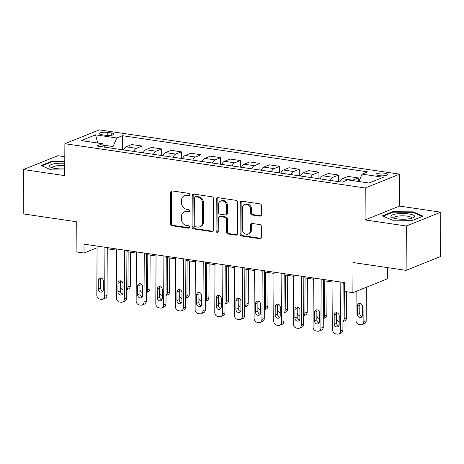 <?xml version="1.0" encoding="UTF-8"?>
<svg xmlns="http://www.w3.org/2000/svg" width="464" height="464" viewBox="0 0 464 464"><rect width="100%" height="100%" fill="white"/><g stroke="black" fill="none" stroke-linecap="round" stroke-linejoin="round"><path stroke-width="0.7" d="M189.73 194.729A1.259 1.05 -111.9 0 0 188.651 193.349L172.254 190.93A1.792 1.502 -111.9 0 0 171.576 191.006A1.792 1.502 -111.9 0 0 170.7 192.444L170.537 223.787A1.792 1.502 -111.9 0 0 172.069 225.753L188.471 228.172A1.259 1.05 -111.9 0 0 188.483 225.736L186.36 225.423A5.742 4.797 -111.9 0 1 181.453 219.124L181.465 216.508A5.742 4.797 -111.9 0 1 184.266 211.909A5.742 4.797 -111.9 0 1 186.435 211.665L188.558 211.978A1.259 1.05 -111.9 0 0 188.57 209.542L186.447 209.229A5.742 4.797 -111.9 0 1 181.534 202.93L181.552 200.315A5.742 4.797 -111.9 0 1 184.347 195.721A5.742 4.797 -111.9 0 1 186.516 195.472L188.639 195.785A1.259 1.05 -111.9 0 0 189.73 194.729M384.778 173.24A5.846 1.409 0.3 0 0 378.908 173.2A5.846 1.409 0.3 0 0 375.95 174.406A5.846 1.409 0.3 0 0 378.821 175.63A5.846 1.409 0.3 0 0 384.691 175.67A5.846 1.409 0.3 0 0 387.649 174.464A5.846 1.409 0.3 0 0 384.778 173.24M259.939 216.143A1.792 1.502 -111.9 0 0 260.617 216.067A1.792 1.502 -111.9 0 0 261.493 214.629L261.539 205.836A1.792 1.502 -111.9 0 0 260.002 203.87L241.79 201.185A1.792 1.502 -111.9 0 0 241.112 201.26A1.792 1.502 -111.9 0 0 240.236 202.698L240.074 234.036A1.792 1.502 -111.9 0 0 241.611 236.008L259.823 238.693A1.792 1.502 -111.9 0 0 260.501 238.618A1.792 1.502 -111.9 0 0 261.377 237.179L261.429 226.56A1.792 1.502 -111.9 0 0 259.898 224.588L252.103 223.439A1.792 1.502 -111.9 0 0 251.424 223.515A1.792 1.502 -111.9 0 0 250.548 224.953L250.519 230.219A4.797 4.014 -111.9 0 1 248.182 234.065A4.797 4.014 -111.9 0 1 242.26 229.001L242.37 208.371A4.797 4.014 -111.9 0 1 244.714 204.525A4.797 4.014 -111.9 0 1 250.63 209.589L250.612 213.028A1.792 1.502 -111.9 0 0 252.143 214.994L259.939 216.143L260.872 215.772A1.792 1.502 -111.9 0 0 261.046 215.783M64.809 156.739L57.884 155.718L23.432 169.551L23.2 213.892L76.276 221.722L76.113 251.877L83.978 253.037L84.025 244.163L345.071 282.651L345.025 291.525L352.884 292.68L387.336 278.847L387.394 267.595M406.348 226.009L440.8 212.176L399.521 206.086L365.069 219.919L406.348 226.009L406.116 270.35L353.046 262.525L352.884 292.68M365.069 219.919L365.238 187.99L64.879 143.707L99.331 129.874L399.69 174.157L365.238 187.99M23.432 169.551L64.711 175.636L64.879 143.707M213.533 198.76A1.792 1.502 -111.9 0 0 212.002 196.794L193.784 194.109A1.792 1.502 -111.9 0 0 193.105 194.184A1.792 1.502 -111.9 0 0 192.235 195.622L192.067 226.96A1.792 1.502 -111.9 0 0 193.604 228.926L211.816 231.611A1.792 1.502 -111.9 0 0 212.495 231.536A1.792 1.502 -111.9 0 0 213.37 230.098L213.533 198.76M217.79 197.647L236.002 200.332A1.792 1.502 -111.9 0 1 237.539 202.298L237.371 233.641A1.792 1.502 -111.9 0 1 236.495 235.074A1.792 1.502 -111.9 0 1 235.822 235.155L228.027 234.001A1.792 1.502 -111.9 0 1 226.49 232.035L226.554 219.327A1.792 1.502 -111.9 0 0 225.023 217.355L219.849 216.595A1.792 1.502 -111.9 0 0 219.176 216.671A1.792 1.502 -111.9 0 0 218.3 218.109L218.231 231.339A1.259 1.05 -111.9 0 1 216.067 231.02L216.236 199.16A1.792 1.502 -111.9 0 1 217.111 197.722A1.792 1.502 -111.9 0 1 217.79 197.647M440.8 212.176L440.568 256.517L406.116 270.35M101.987 134.763L105.444 135.273A5.667 1.363 0.3 0 0 111.134 135.314A5.667 1.363 0.3 0 0 113.999 134.142A5.667 1.363 0.3 0 0 111.221 132.953L107.758 132.443A5.667 1.363 0.3 0 0 102.068 132.408A5.667 1.363 0.3 0 0 99.209 133.574A5.667 1.363 0.3 0 0 101.987 134.763M104.707 147.152L102.457 143.724L96.819 145.986L342.142 182.161L347.774 179.899L369.002 183.025L383.339 177.271L362.111 174.139L367.743 171.877L122.426 135.708L116.795 137.97L113.03 146.56L113.025 148.376M102.457 143.724L81.223 140.598L95.567 134.838L116.795 137.97M399.521 206.086L399.69 174.157M107.259 248.797L116.737 250.195M126.921 251.697L136.393 253.095M146.578 254.597L156.049 255.995M166.234 257.497L175.705 258.889M185.89 260.391L195.361 261.789M205.546 263.291L215.018 264.689M225.202 266.191L234.674 267.583M244.859 269.085L254.336 270.483M264.515 271.985L273.992 273.383M284.177 274.885L293.648 276.283M303.833 277.779L313.304 279.177M323.489 280.679L332.961 282.077M343.145 283.579L345.065 283.864M83.978 253.037L97.075 247.776M113.03 146.56L103.385 145.139M122.351 149.756L122.426 135.708M142.013 152.65L142.042 146.056L131.822 144.548L126.191 146.81A7.308 3.608 98.4 0 0 123.552 149.93M161.669 155.55L161.704 148.956L151.479 147.448L145.847 149.71A7.308 3.608 98.4 0 0 143.208 152.83M181.325 158.45L181.36 151.85L171.135 150.342L165.503 152.604A7.308 3.608 98.4 0 0 162.864 155.724M200.982 161.344L201.016 154.75L190.791 153.242L185.159 155.504A7.308 3.608 98.4 0 0 182.52 158.624M220.638 164.244L220.673 157.65L210.453 156.142L204.815 158.404A7.308 3.608 98.4 0 0 202.182 161.524M240.294 167.144L240.329 160.544L230.109 159.042L224.477 161.304A7.308 3.608 98.4 0 0 221.838 164.418M259.95 170.039L259.985 163.444L249.765 161.936L244.134 164.198A7.308 3.608 98.4 0 0 241.495 167.318M279.606 172.939L279.641 166.344L269.422 164.836L263.79 167.098A7.308 3.608 98.4 0 0 261.151 170.218M299.268 175.839L299.297 169.238L289.078 167.736L283.446 169.998A7.308 3.608 98.4 0 0 280.807 173.118M318.925 178.733L318.959 172.138L308.734 170.63L303.102 172.892A7.308 3.608 98.4 0 0 300.463 176.013M338.581 181.633L338.616 175.038L328.39 173.53L322.758 175.792A7.308 3.608 98.4 0 0 320.119 178.913M358.254 181.441L358.272 177.932L348.046 176.43L342.415 178.692A7.308 3.608 98.4 0 0 339.776 181.813M142.042 146.056L136.41 148.318A7.308 3.608 98.4 0 0 133.771 151.438M161.704 148.956L156.066 151.218A7.308 3.608 98.4 0 0 153.433 154.338M181.36 151.85L175.723 154.112A7.308 3.608 98.4 0 0 173.089 157.232M201.016 154.75L195.385 157.012A7.308 3.608 98.4 0 0 192.746 160.132M220.673 157.65L215.041 159.912A7.308 3.608 98.4 0 0 212.402 163.032M240.329 160.544L234.697 162.806A7.308 3.608 98.4 0 0 232.058 165.926M259.985 163.444L254.353 165.706A7.308 3.608 98.4 0 0 251.714 168.826M279.641 166.344L274.009 168.606A7.308 3.608 98.4 0 0 271.37 171.726M299.297 169.238L293.666 171.5A7.308 3.608 98.4 0 0 291.027 174.621M318.959 172.138L313.322 174.4A7.308 3.608 98.4 0 0 310.689 177.521M338.616 175.038L332.978 177.3A7.308 3.608 98.4 0 0 330.345 180.421M358.272 177.932L352.64 180.2A7.308 3.608 98.4 0 0 352.043 180.525M358.875 181.534L362.111 174.139M97.742 143.034L95.567 134.838M64.786 161.484L51.504 161.385L41.134 165.549L51.121 169.87L64.74 169.975M423.098 216.172L413.111 211.851L392.753 211.7L382.377 215.864L392.364 220.185L412.728 220.336L423.098 216.172M51.504 162L51.504 161.385M392.747 212.309L392.753 211.7M413.111 212.477L413.111 211.851M189.521 195.408L187.45 195.1A5.742 4.797 -111.9 0 0 185.281 195.344L184.347 195.721M184.266 211.909L185.194 211.538A5.742 4.797 -111.9 0 1 187.363 211.294L189.44 211.596M172.08 190.919A1.792 1.502 -111.9 0 0 171.634 192.073L171.465 223.41A1.792 1.502 -111.9 0 0 173.002 225.382L189.353 227.789M193.61 194.091A1.792 1.502 -111.9 0 0 193.163 195.245L193.001 226.589A1.792 1.502 -111.9 0 0 194.532 228.555L212.75 231.24A1.792 1.502 -111.9 0 0 212.924 231.252M195.472 196.794A1.259 1.05 -111.9 0 0 194.381 197.855L194.242 225.365A1.259 1.05 -111.9 0 0 195.315 226.739L197.554 227.07A5.742 4.797 -111.9 0 0 199.717 226.826A5.742 4.797 -111.9 0 0 202.519 222.227L202.617 203.423A5.742 4.797 -111.9 0 0 197.71 197.125L195.472 196.794L196.4 196.423A1.259 1.05 -111.9 0 0 195.93 196.475L194.996 196.846M199.717 226.826L200.651 226.455A5.742 4.797 -111.9 0 0 203.452 221.856L202.519 222.227M196.4 196.423L198.638 196.748A5.742 4.797 -111.9 0 1 203.551 203.052L203.452 221.856M219.176 216.671L220.104 216.294A1.792 1.502 -111.9 0 1 220.783 216.218L225.951 216.984A1.792 1.502 -111.9 0 1 227.488 218.95L227.424 231.664A1.792 1.502 -111.9 0 0 228.955 233.63L236.75 234.778A1.792 1.502 -111.9 0 0 236.924 234.796M217.616 197.629A1.792 1.502 -111.9 0 0 217.164 198.783L217.001 230.649A1.259 1.05 -111.9 0 0 218.028 232.017M226.623 206.138A4.797 4.014 -111.9 0 0 220.707 201.074A4.797 4.014 -111.9 0 0 218.37 204.92L218.329 212.187A1.792 1.502 -111.9 0 0 219.866 214.153L225.034 214.919A1.792 1.502 -111.9 0 0 225.713 214.844A1.792 1.502 -111.9 0 0 226.589 213.405L226.623 206.138L227.557 205.761A4.797 4.014 -111.9 0 0 221.641 200.697L220.707 201.074M225.713 214.844L226.641 214.467A1.792 1.502 -111.9 0 0 227.517 213.028L226.589 213.405M227.557 205.761L227.517 213.028M244.714 204.525L245.642 204.154A4.797 4.014 -111.9 0 1 251.558 209.212L251.54 212.651A1.792 1.502 -111.9 0 0 253.077 214.623L260.872 215.772M248.182 234.065L249.11 233.688A4.797 4.014 -111.9 0 0 251.453 229.848L250.519 230.219M251.929 223.428A1.792 1.502 -111.9 0 0 251.476 224.582L251.453 229.848M241.616 201.167A1.792 1.502 -111.9 0 0 241.17 202.321L241.007 233.665A1.792 1.502 -111.9 0 0 242.539 235.631L260.751 238.316A1.792 1.502 -111.9 0 0 260.925 238.334M128.151 251.877L127.965 286.914L130.297 285.981A3.654 3.057 68.1 0 1 128.511 288.91L126.718 289.629M130.471 252.219L130.297 285.981M120.28 286.978A3.654 3.057 -111.9 0 0 122.977 289.722M126.718 289.553A3.654 3.057 -111.9 0 0 127.965 286.914M104.945 247.248L104.69 296.264A3.654 3.057 -111.9 0 1 102.909 299.193A3.654 3.057 -111.9 0 1 101.529 299.35L99.951 299.118A3.654 3.057 -111.9 0 1 96.825 295.104L97.086 246.088M102.909 299.193L105.235 298.259A3.654 3.057 68.1 0 0 107.016 295.33L107.265 247.59M103.31 289.669A2.923 2.442 68.1 0 1 101.883 292.013A2.923 2.442 68.1 0 1 98.275 288.927L98.322 280.413A2.923 2.442 68.1 0 1 99.748 278.069A2.923 2.442 68.1 0 1 103.35 281.155L103.31 289.669M102.892 291.16A2.923 2.442 68.1 0 1 100.607 287.993L100.647 279.479A2.923 2.442 68.1 0 1 101.065 277.988M147.807 254.777L147.627 289.814L149.953 288.881A3.654 3.057 68.1 0 1 148.167 291.81L146.375 292.529M150.127 255.119L149.953 288.881M139.937 289.872A3.654 3.057 -111.9 0 0 142.639 292.622M146.375 292.448A3.654 3.057 -111.9 0 0 147.627 289.814M167.463 257.677L167.284 292.714L169.609 291.781A3.654 3.057 68.1 0 1 167.829 294.71L166.037 295.429M169.783 258.019L169.609 291.781M159.593 292.772A3.654 3.057 -111.9 0 0 162.296 295.516M166.037 295.348A3.654 3.057 -111.9 0 0 167.284 292.714M187.12 260.577L186.94 295.614L189.266 294.675A3.654 3.057 68.1 0 1 187.485 297.604L185.693 298.323M189.445 260.919L189.266 294.675M179.255 295.672A3.654 3.057 -111.9 0 0 181.952 298.416M185.693 298.248A3.654 3.057 -111.9 0 0 186.94 295.614M124.601 250.148L124.346 299.164A3.654 3.057 -111.9 0 1 122.566 302.093A3.654 3.057 -111.9 0 1 121.185 302.244L119.613 302.012A3.654 3.057 -111.9 0 1 116.487 298.004L116.742 248.988M122.566 302.093L124.891 301.153A3.654 3.057 68.1 0 0 126.678 298.23L126.927 250.49M122.966 292.569A2.923 2.442 68.1 0 1 121.539 294.913A2.923 2.442 68.1 0 1 117.931 291.827L117.978 283.313A2.923 2.442 68.1 0 1 119.405 280.969A2.923 2.442 68.1 0 1 123.012 284.055L122.966 292.569M122.548 294.06A2.923 2.442 68.1 0 1 120.263 290.893L120.304 282.379A2.923 2.442 68.1 0 1 120.721 280.888M144.263 253.048L144.002 302.058A3.654 3.057 -111.9 0 1 142.222 304.987A3.654 3.057 -111.9 0 1 140.841 305.144L139.27 304.912A3.654 3.057 -111.9 0 1 136.143 300.904L136.399 251.888M142.222 304.987L144.548 304.053A3.654 3.057 68.1 0 0 146.334 301.124L146.583 253.39M142.622 295.464A2.923 2.442 68.1 0 1 141.195 297.807A2.923 2.442 68.1 0 1 137.588 294.727L137.634 286.213A2.923 2.442 68.1 0 1 139.061 283.869A2.923 2.442 68.1 0 1 142.668 286.949L142.622 295.464M142.204 296.954A2.923 2.442 68.1 0 1 139.919 293.787L139.96 285.273A2.923 2.442 68.1 0 1 140.377 283.782M163.92 255.942L163.659 304.958A3.654 3.057 -111.9 0 1 161.878 307.887A3.654 3.057 -111.9 0 1 160.498 308.044L158.926 307.812A3.654 3.057 -111.9 0 1 155.8 303.798L156.055 254.782M161.878 307.887L164.204 306.953A3.654 3.057 68.1 0 0 165.99 304.024L166.24 256.285M162.278 298.364A2.923 2.442 68.1 0 1 160.851 300.707A2.923 2.442 68.1 0 1 157.25 297.621L157.29 289.107A2.923 2.442 68.1 0 1 158.717 286.764A2.923 2.442 68.1 0 1 162.325 289.849L162.278 298.364M161.861 299.854A2.923 2.442 68.1 0 1 159.575 296.687L159.622 288.173A2.923 2.442 68.1 0 1 160.034 286.682M206.782 263.471L206.596 298.509L208.922 297.575A3.654 3.057 68.1 0 1 207.141 300.504L205.349 301.223M209.102 263.813L208.922 297.575M198.911 298.567A3.654 3.057 -111.9 0 0 201.608 301.316M205.349 301.142A3.654 3.057 -111.9 0 0 206.596 298.509M183.576 258.842L183.321 307.858A3.654 3.057 -111.9 0 1 181.534 310.787A3.654 3.057 -111.9 0 1 180.154 310.944L178.582 310.712A3.654 3.057 -111.9 0 1 175.456 306.698L175.711 257.682M181.534 310.787L183.86 309.853A3.654 3.057 68.1 0 0 185.646 306.924L185.896 259.185M181.934 301.264A2.923 2.442 68.1 0 1 180.508 303.607A2.923 2.442 68.1 0 1 176.906 300.521L176.946 292.007A2.923 2.442 68.1 0 1 178.373 289.664A2.923 2.442 68.1 0 1 181.981 292.749L181.934 301.264M181.517 302.754A2.923 2.442 68.1 0 1 179.232 299.587L179.278 291.073A2.923 2.442 68.1 0 1 179.696 289.582M64.774 163.328A11.878 2.859 0.3 0 0 49.613 165.967A11.878 2.859 0.3 0 0 50.756 167.231A11.878 2.859 0.3 0 0 64.745 168.826M64.763 165.677A8.996 2.163 0.3 0 0 52.49 167.608A8.996 2.163 0.3 0 0 52.49 167.632A8.996 2.163 0.3 0 0 52.56 167.898M41.864 165.868L51.817 161.872L64.786 161.971M396.685 218.805A11.878 2.859 0.3 0 0 413.459 217.657A11.878 2.859 0.3 0 0 408.79 213.945A11.878 2.859 0.3 0 0 394.731 214.223A11.878 2.859 0.3 0 0 392.005 217.546A11.878 2.859 0.3 0 0 396.685 218.805M411.649 218.306A8.996 2.163 0.3 0 0 411.719 218.034A8.996 2.163 0.3 0 0 407.311 216.149A8.996 2.163 0.3 0 0 398.28 216.085A8.996 2.163 0.3 0 0 393.733 217.941A8.996 2.163 0.3 0 0 393.803 218.213M383.113 216.183L393.06 212.187L412.792 212.338L422.35 216.473M226.438 266.371L226.252 301.409L228.578 300.475A3.654 3.057 68.1 0 1 226.797 303.404L225.005 304.123M228.758 266.713L228.578 300.475M218.567 301.467A3.654 3.057 -111.9 0 0 221.264 304.21M225.005 304.042A3.654 3.057 -111.9 0 0 226.252 301.409M203.232 261.742L202.977 310.758A3.654 3.057 -111.9 0 1 201.19 313.681A3.654 3.057 -111.9 0 1 199.81 313.838L198.238 313.606A3.654 3.057 -111.9 0 1 195.112 309.598L195.367 260.582M201.19 313.681L203.522 312.748A3.654 3.057 68.1 0 0 205.303 309.819L205.552 262.085M201.591 304.164A2.923 2.442 68.1 0 1 200.164 306.501A2.923 2.442 68.1 0 1 196.562 303.421L196.603 294.907A2.923 2.442 68.1 0 1 198.029 292.564A2.923 2.442 68.1 0 1 201.637 295.649L201.591 304.164M201.179 305.654A2.923 2.442 68.1 0 1 198.888 302.482L198.934 293.967A2.923 2.442 68.1 0 1 199.352 292.477M246.094 269.271L245.908 304.309L248.24 303.369A3.654 3.057 68.1 0 1 246.454 306.298L244.661 307.017M248.414 269.613L248.24 303.369M238.223 304.367A3.654 3.057 -111.9 0 0 240.92 307.11M244.661 306.942A3.654 3.057 -111.9 0 0 245.908 304.309M265.75 272.165L265.565 307.203L267.896 306.269A3.654 3.057 68.1 0 1 266.11 309.198L264.318 309.917M268.07 272.507L267.896 306.269M257.88 307.261A3.654 3.057 -111.9 0 0 260.577 310.01M264.318 309.842A3.654 3.057 -111.9 0 0 265.565 307.203M285.406 275.065L285.221 310.103L287.552 309.169A3.654 3.057 68.1 0 1 285.766 312.098L283.974 312.817M287.726 275.407L287.552 309.169M277.536 310.161A3.654 3.057 -111.9 0 0 280.233 312.904M283.974 312.736A3.654 3.057 -111.9 0 0 285.221 310.103M305.063 277.965L304.883 313.003L307.209 312.069A3.654 3.057 68.1 0 1 305.422 314.992L303.63 315.711M307.383 278.307L307.209 312.069M297.192 313.061A3.654 3.057 -111.9 0 0 299.895 315.804M303.63 315.636A3.654 3.057 -111.9 0 0 304.883 313.003M222.888 264.637L222.633 313.652A3.654 3.057 -111.9 0 1 220.847 316.581A3.654 3.057 -111.9 0 1 219.466 316.738L217.894 316.506A3.654 3.057 -111.9 0 1 214.768 312.492L215.023 263.482M220.847 316.581L223.178 315.648A3.654 3.057 68.1 0 0 224.959 312.719L225.208 264.979M221.253 307.058A2.923 2.442 68.1 0 1 219.826 309.401A2.923 2.442 68.1 0 1 216.218 306.315L216.265 297.801A2.923 2.442 68.1 0 1 217.691 295.458A2.923 2.442 68.1 0 1 221.293 298.543L221.253 307.058M220.835 308.548A2.923 2.442 68.1 0 1 218.544 305.382L218.59 296.867A2.923 2.442 68.1 0 1 219.008 295.377M242.544 267.537L242.289 316.552A3.654 3.057 -111.9 0 1 240.503 319.481A3.654 3.057 -111.9 0 1 239.122 319.638L237.551 319.406A3.654 3.057 -111.9 0 1 234.424 315.392L234.685 266.377M240.503 319.481L242.834 318.548A3.654 3.057 68.1 0 0 244.615 315.619L244.864 267.879M240.909 309.958A2.923 2.442 68.1 0 1 239.482 312.301A2.923 2.442 68.1 0 1 235.874 309.215L235.921 300.701A2.923 2.442 68.1 0 1 237.348 298.358A2.923 2.442 68.1 0 1 240.949 301.443L240.909 309.958M240.491 311.448A2.923 2.442 68.1 0 1 238.2 308.282L238.247 299.767A2.923 2.442 68.1 0 1 238.664 298.277M262.201 270.437L261.945 319.452A3.654 3.057 -111.9 0 1 260.165 322.376A3.654 3.057 -111.9 0 1 258.784 322.532L257.207 322.3A3.654 3.057 -111.9 0 1 254.081 318.292L254.342 269.277M260.165 322.376L262.491 321.442A3.654 3.057 68.1 0 0 264.271 318.513L264.521 270.779M260.565 312.858A2.923 2.442 68.1 0 1 259.138 315.201A2.923 2.442 68.1 0 1 255.531 312.115L255.577 303.601A2.923 2.442 68.1 0 1 257.004 301.258A2.923 2.442 68.1 0 1 260.606 304.343L260.565 312.858M260.147 314.348A2.923 2.442 68.1 0 1 257.862 311.182L257.903 302.667A2.923 2.442 68.1 0 1 258.32 301.177M281.857 273.337L281.602 322.347A3.654 3.057 -111.9 0 1 279.821 325.276A3.654 3.057 -111.9 0 1 278.441 325.432L276.869 325.2A3.654 3.057 -111.9 0 1 273.743 321.187L273.998 272.177M279.821 325.276L282.147 324.342A3.654 3.057 68.1 0 0 283.933 321.413L284.183 273.679M280.221 315.752A2.923 2.442 68.1 0 1 278.794 318.095A2.923 2.442 68.1 0 1 275.187 315.01L275.233 306.495A2.923 2.442 68.1 0 1 276.66 304.158A2.923 2.442 68.1 0 1 280.268 307.238L280.221 315.752M279.804 317.243A2.923 2.442 68.1 0 1 277.518 314.076L277.559 305.561A2.923 2.442 68.1 0 1 277.977 304.071M324.719 280.859L324.539 315.897L326.865 314.963A3.654 3.057 68.1 0 1 325.084 317.892L323.292 318.611M327.039 281.201L326.865 314.963M316.848 315.955A3.654 3.057 -111.9 0 0 319.551 318.704M323.292 318.536A3.654 3.057 -111.9 0 0 324.539 315.897M301.519 276.231L301.258 325.247A3.654 3.057 -111.9 0 1 299.477 328.176A3.654 3.057 -111.9 0 1 298.097 328.332L296.525 328.1A3.654 3.057 -111.9 0 1 293.399 324.087L293.654 275.071M299.477 328.176L301.803 327.242A3.654 3.057 68.1 0 0 303.589 324.313L303.839 276.573M299.877 318.652A2.923 2.442 68.1 0 1 298.451 320.995A2.923 2.442 68.1 0 1 294.843 317.91L294.889 309.395A2.923 2.442 68.1 0 1 296.316 307.052A2.923 2.442 68.1 0 1 299.924 310.138L299.877 318.652M299.46 320.143A2.923 2.442 68.1 0 1 297.175 316.976L297.215 308.461A2.923 2.442 68.1 0 1 297.633 306.971M344.375 283.759L344.195 318.797L346.521 317.863A3.654 3.057 68.1 0 1 344.74 320.792L342.948 321.511M346.66 291.763L346.521 317.863M336.51 318.855A3.654 3.057 -111.9 0 0 339.207 321.598M342.948 321.43A3.654 3.057 -111.9 0 0 344.195 318.797M321.175 279.131L320.914 328.147A3.654 3.057 -111.9 0 1 319.133 331.076A3.654 3.057 -111.9 0 1 317.753 331.226L316.181 330.994A3.654 3.057 -111.9 0 1 313.055 326.987L313.31 277.971M319.133 331.076L321.459 330.136A3.654 3.057 68.1 0 0 323.246 327.213L323.495 279.473M319.534 321.552A2.923 2.442 68.1 0 1 318.107 323.895A2.923 2.442 68.1 0 1 314.505 320.81L314.546 312.295A2.923 2.442 68.1 0 1 315.972 309.952A2.923 2.442 68.1 0 1 319.58 313.038L319.534 321.552M319.116 323.043A2.923 2.442 68.1 0 1 316.831 319.876L316.877 311.361A2.923 2.442 68.1 0 1 317.289 309.871M364.025 288.208L363.851 321.697A3.654 3.057 -111.9 0 1 362.065 324.626A3.654 3.057 -111.9 0 1 360.685 324.777L359.113 324.545A3.654 3.057 -111.9 0 1 355.987 320.537L356.143 291.375M366.351 287.274L366.177 320.763A3.654 3.057 68.1 0 1 364.397 323.686L362.065 324.626M360.226 303.421A2.923 2.442 -111.9 0 0 359.809 304.912L359.762 313.426A2.923 2.442 -111.9 0 0 362.053 316.593M362.471 315.102L362.512 306.588A2.923 2.442 -111.9 0 0 358.91 303.502A2.923 2.442 -111.9 0 0 357.483 305.846L357.437 314.36A2.923 2.442 -111.9 0 0 361.044 317.446A2.923 2.442 -111.9 0 0 362.471 315.102M340.831 282.031L340.576 331.041A3.654 3.057 -111.9 0 1 338.79 333.97A3.654 3.057 -111.9 0 1 337.409 334.126L335.837 333.894A3.654 3.057 -111.9 0 1 332.711 329.881L332.966 280.871M338.79 333.97L341.115 333.036A3.654 3.057 68.1 0 0 342.902 330.107L343.151 282.373M339.19 324.446A2.923 2.442 68.1 0 1 337.763 326.789A2.923 2.442 68.1 0 1 334.161 323.704L334.202 315.189A2.923 2.442 68.1 0 1 335.629 312.852A2.923 2.442 68.1 0 1 339.236 315.932L339.19 324.446M338.772 325.937A2.923 2.442 68.1 0 1 336.487 322.77L336.533 314.256A2.923 2.442 68.1 0 1 336.951 312.765M136.41 148.318L126.191 146.81M156.066 151.218L145.847 149.71M175.723 154.112L165.503 152.604M195.385 157.012L185.159 155.504M215.041 159.912L204.815 158.404M234.697 162.806L224.477 161.304M254.353 165.706L244.134 164.198M274.009 168.606L263.79 167.098M293.666 171.5L283.446 169.998M313.322 174.4L303.102 172.892M332.978 177.3L322.758 175.792M352.64 180.2L342.415 178.692M107.747 135.465L107.758 132.443M111.209 135.302L111.221 132.953M187.45 195.1L186.516 195.472M189.411 211.636L188.558 211.978M187.363 211.294L186.435 211.665M189.324 227.83L188.471 228.172M173.002 225.382L172.069 225.753M171.465 223.41L170.537 223.787M171.634 192.073L170.7 192.444M189.492 195.443L188.639 195.785M212.75 231.24L211.816 231.611M194.532 228.555L193.604 228.926M193.001 226.589L192.067 226.96M193.163 195.245L192.235 195.622M203.551 203.052L202.617 203.423M198.638 196.748L197.71 197.125M236.75 234.778L235.822 235.155M228.955 233.63L228.027 234.001M227.424 231.664L226.49 232.035M227.488 218.95L226.554 219.327M225.951 216.984L225.023 217.355M220.783 216.218L219.849 216.595M217.001 230.649L216.067 231.02M217.164 198.783L216.236 199.16M253.077 214.623L252.143 214.994M251.54 212.651L250.612 213.028M251.558 209.212L250.63 209.589M251.476 224.582L250.548 224.953M260.751 238.316L259.823 238.693M242.539 235.631L241.611 236.008M241.007 233.665L240.074 234.036M241.17 202.321L240.236 202.698M107.016 295.33L104.69 296.264M98.275 288.927L100.607 287.993M98.322 280.413L100.647 279.479M126.678 298.23L124.346 299.164M117.931 291.827L120.263 290.893M117.978 283.313L120.304 282.379M146.334 301.124L144.002 302.058M137.588 294.727L139.919 293.787M137.634 286.213L139.96 285.273M165.99 304.024L163.659 304.958M157.25 297.621L159.575 296.687M157.29 289.107L159.622 288.173M185.646 306.924L183.321 307.858M176.906 300.521L179.232 299.587M176.946 292.007L179.278 291.073M205.303 309.819L202.977 310.758M196.562 303.421L198.888 302.482M196.603 294.907L198.934 293.967M224.959 312.719L222.633 313.652M216.218 306.315L218.544 305.382M216.265 297.801L218.59 296.867M244.615 315.619L242.289 316.552M235.874 309.215L238.2 308.282M235.921 300.701L238.247 299.767M264.271 318.513L261.945 319.452M255.531 312.115L257.862 311.182M255.577 303.601L257.903 302.667M283.933 321.413L281.602 322.347M275.187 315.01L277.518 314.076M275.233 306.495L277.559 305.561M303.589 324.313L301.258 325.247M294.843 317.91L297.175 316.976M294.889 309.395L297.215 308.461M323.246 327.213L320.914 328.147M314.505 320.81L316.831 319.876M314.546 312.295L316.877 311.361M363.851 321.697L366.177 320.763M359.762 313.426L357.437 314.36M359.809 304.912L357.483 305.846M342.902 330.107L340.576 331.041M334.161 323.704L336.487 322.77M334.202 315.189L336.533 314.256"/></g></svg>
